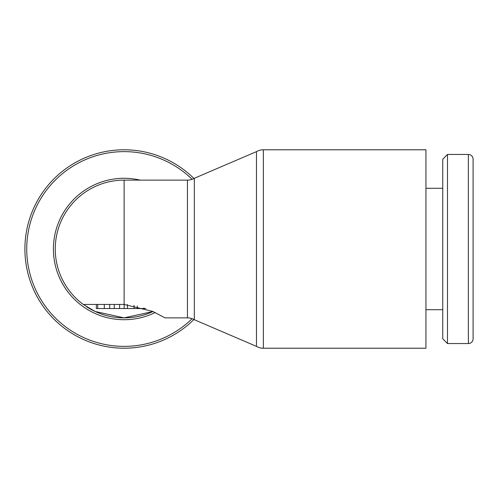 <?xml version="1.0" encoding="UTF-8"?>
<svg xmlns="http://www.w3.org/2000/svg" width="498" height="498" viewBox="0 0 498 498"><rect width="100%" height="100%" fill="white"/><g stroke="black" fill="none" stroke-linecap="round" stroke-linejoin="round"><path stroke-width="0.75" d="M468.375 343.552A4.725 4.725 0 0 0 473.1 338.821L473.1 159.179A4.725 4.725 0 0 0 468.375 154.448L468.375 343.552L447.478 343.552L447.478 154.448L468.375 154.448M447.478 154.448L442.753 159.179L442.753 338.821L447.478 343.552M263.361 149.78L425.939 149.78L425.939 348.22L263.361 348.22A13.776 13.776 0 0 1 256.476 346.371L256.476 151.629A13.776 13.776 0 0 1 263.361 149.78L263.361 348.22M194.326 319.716L194.326 178.284A13.776 13.776 0 0 1 187.441 180.133L187.441 317.867A13.776 13.776 0 0 1 194.326 319.716L256.476 346.371M192.122 318.689A97.371 97.371 0 0 1 26.743 249A97.371 97.371 0 0 1 192.122 179.311M24.9 249A99.22 99.22 0 0 0 193.934 319.498A99.22 99.22 0 0 1 24.9 249A99.22 99.22 0 0 1 193.934 178.502M155.158 312.539A70.716 70.716 0 0 1 53.404 249A70.716 70.716 0 0 1 140.168 180.133M153.011 311.518A68.867 68.867 0 0 1 124.12 317.867A68.867 68.867 0 0 0 153.011 311.518L124.12 317.867L95.168 311.487L83.266 304.44L124.12 304.44L152.942 311.487L164.975 317.867L187.441 317.867M124.12 317.867A68.867 68.867 0 0 1 86.453 306.656A68.867 68.867 0 0 0 124.12 317.867M96.338 304.44L96.338 308.53L145.802 308.53M124.164 304.44L124.164 308.53M119.613 304.44L119.613 308.53M114.26 304.44L114.26 308.53M104.312 304.44L104.312 308.53M109.709 304.44L109.709 308.53M473.1 202.306L473.1 295.694M187.441 180.133L124.12 180.133A68.867 68.867 0 0 0 83.266 304.44A68.867 68.867 0 0 1 124.12 180.133L124.12 304.44M97.708 304.44L97.708 308.53M143.928 307.876L143.928 308.53M137.323 305.996L137.323 308.53M127.42 304.539L127.42 308.53M134.024 305.324L134.024 308.53M425.939 309.7L442.753 309.7M194.326 178.284L256.476 151.629M425.939 188.3L442.753 188.3"/></g></svg>
